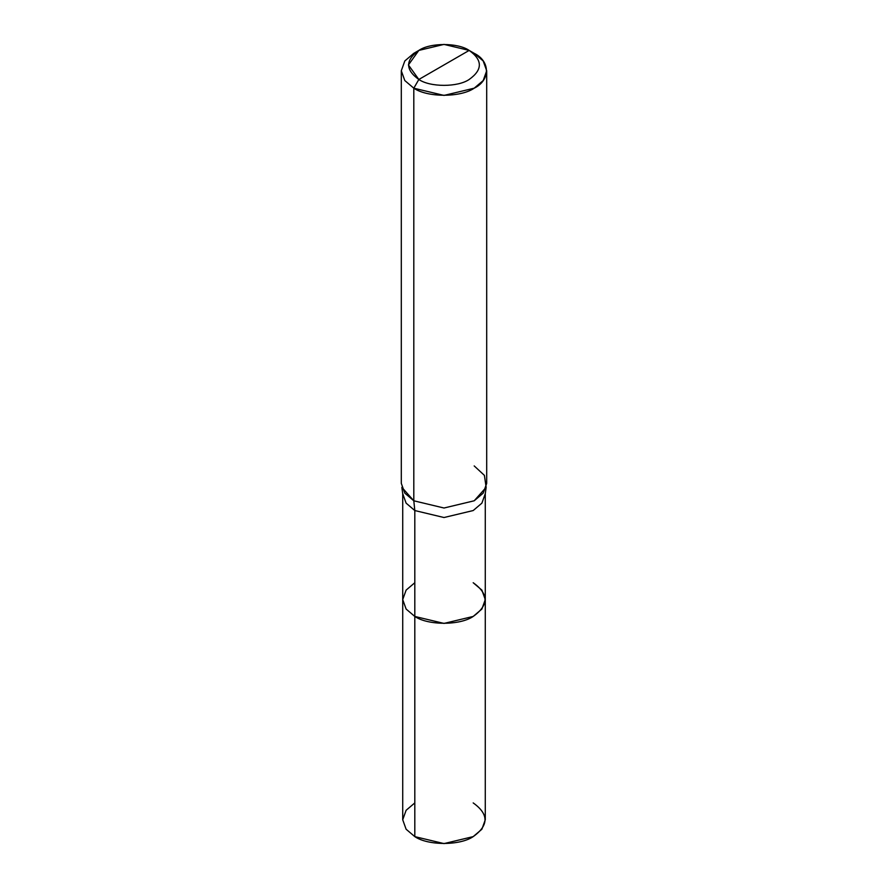 <?xml version="1.0" encoding="UTF-8"?>
<svg xmlns="http://www.w3.org/2000/svg" width="888" height="888" viewBox="0 0 888 888"><rect width="100%" height="100%" fill="white"/><g stroke="black" fill="none" stroke-linecap="round" stroke-linejoin="round"><path stroke-width="1.33" d="M485.281 599.589L481.884 609.046L473.193 616.439L444 623.42L414.807 616.439L414.807 510.545L413.808 500.788L444 508.014L474.192 500.788L486.147 487.334L485.281 493.684L481.884 503.152L473.193 510.545L444 517.526L414.807 510.545L406.116 503.152L402.719 493.684L402.719 819.768L406.116 829.237L414.807 836.618L414.807 510.545L444 517.526L473.193 510.545L481.884 503.152L485.281 493.684L485.281 819.768L481.884 829.237L473.193 836.618L444 843.6L414.807 836.618L414.807 616.439L406.116 609.046L402.719 599.589L406.116 590.12L414.807 582.728L406.116 590.12L402.719 599.589L406.116 609.046L414.807 616.439L444 623.42L473.193 616.439L481.884 609.046L485.281 599.589L481.884 590.12L473.193 582.728C488.933 593.961 488.933 605.205 473.193 616.439C460.051 625.529 427.949 625.529 414.807 616.439L406.116 609.046L402.719 599.589L406.116 609.046L414.807 616.439C427.949 625.529 460.051 625.529 473.193 616.439C488.933 605.205 488.933 593.961 473.193 582.728M414.807 802.919L406.116 810.3L402.719 819.768L406.116 829.237L414.807 836.618C427.949 845.709 460.051 845.709 473.193 836.618C488.933 825.385 488.933 814.152 473.193 802.919M444 64.946L418.836 79.476C405.261 69.786 405.261 60.107 418.836 50.416C430.158 42.58 457.842 42.58 469.164 50.416L418.836 79.476L413.808 88.19L444 95.416L474.192 88.19L483.194 80.553L486.702 70.763L483.194 60.961L474.192 53.324L469.164 50.416C482.739 60.107 482.739 69.786 469.164 79.476C457.842 87.313 430.158 87.313 418.836 79.476C430.158 87.313 457.842 87.313 469.164 79.476C482.739 69.786 482.739 60.107 469.164 50.416L444 64.946M486.147 487.334L484.404 475.369L474.192 465.923M486.702 70.763L486.702 483.361L483.194 493.151L474.192 500.788L444 508.014L413.808 500.788L413.808 88.19C427.394 97.591 460.606 97.591 474.192 88.19C490.487 80.342 490.487 61.172 474.192 53.324L469.164 50.416L444 44.4L418.836 50.416L408.413 64.946L418.836 79.476L413.808 88.19L404.806 80.553L401.298 70.763L404.806 60.961L413.808 53.324L404.806 60.961L401.298 70.763L404.806 80.553L413.808 88.19L413.808 500.788L401.853 487.334L402.719 493.684L406.116 503.152L414.807 510.545L413.808 500.788L404.806 493.151L401.298 483.361L401.298 70.763M418.836 50.416L413.808 53.324"/></g></svg>
